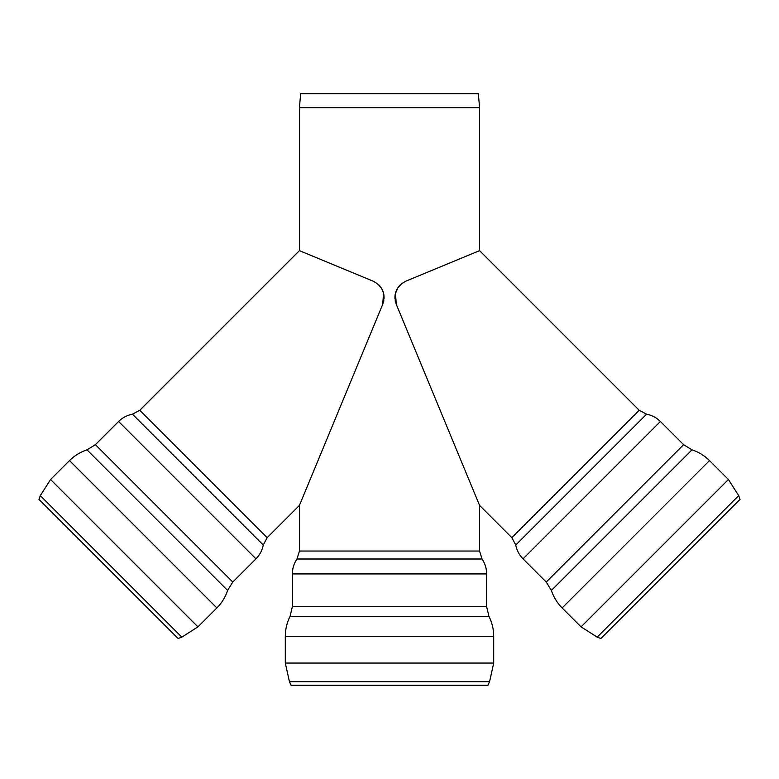 <?xml version="1.0" encoding="UTF-8"?>
<svg xmlns="http://www.w3.org/2000/svg" width="779" height="779" viewBox="0 0 779 779"><rect width="100%" height="100%" fill="white"/><g stroke="black" fill="none" stroke-linecap="round" stroke-linejoin="round"><path stroke-width="1.17" d="M405.791 281.2L405.81 281.19C396.326 286.214 393.142 293.907 396.258 304.268L479.572 505.396L396.258 304.268L395.245 300.898L395.245 294.111L397.913 287.665L402.422 283.059M395.547 292.826L396.258 290.742M395.245 294.102L394.953 296.312L395.245 294.102M394.914 297.5L394.963 298.795M395.245 300.898L395.411 301.677M405.81 281.19L479.562 250.634L639.218 410.29L646.589 414.185C651.926 415.226 656.531 417.661 660.397 421.478L683.592 444.673L691.995 449.834C698.666 452.044 704.498 455.618 709.484 460.574L728.423 479.513L738.687 495.629L740.05 499.368L600.911 638.498L597.181 637.144L738.687 495.629M396.881 289.399L397.602 288.142M400.065 285.036L399.052 286.146M382.762 304.219L299.428 505.396L267.158 537.666L139.782 410.29L132.411 414.185C127.074 415.226 122.469 417.661 118.603 421.478L95.408 444.673L87.005 449.834C80.334 452.044 74.502 455.618 69.516 460.574L50.577 479.513L40.313 495.629L38.95 499.368L178.089 638.498L181.819 637.144L40.313 495.629M384.086 297.51L384.037 298.795M383.755 300.898L383.589 301.677M139.782 410.29L299.428 250.643L373.19 281.19C382.674 286.214 385.858 293.907 382.742 304.268L384.086 297.51L383.112 291.736M381.359 288.084L381.817 288.843M378.925 285.026L379.948 286.146M384.047 296.293L383.755 294.102M383.463 292.846L382.742 290.742M382.119 289.399L381.087 287.655M383.843 300.451L383.502 302.018M299.428 250.643L299.428 107.658L479.572 107.658L479.572 250.653M639.218 410.29L511.842 537.666L479.572 505.396L479.572 551.035L482.026 559.001C485.064 563.509 486.602 568.485 486.632 573.928L486.632 606.724L488.93 616.316C492.085 622.596 493.672 629.247 493.701 636.277L493.701 663.056L489.563 681.722L487.888 685.316L291.112 685.316L289.437 681.722L489.563 681.722M299.428 107.658L300.655 93.684L478.345 93.684L479.572 107.658M396.258 304.268L395.469 293.108M396.862 289.457L397.358 288.542M479.572 551.035L299.428 551.035L299.428 505.396L382.742 304.268L383.531 293.108M382.138 289.457L381.642 288.542M289.437 681.722L285.299 663.056L493.701 663.056M285.299 663.056L285.299 636.277L493.701 636.277M486.632 606.724L292.368 606.724L290.07 616.316L488.93 616.316M292.368 606.724L292.368 573.928L486.632 573.928M299.428 551.035L296.974 559.001L482.026 559.001M597.181 637.144L581.066 626.871L728.423 479.513M581.066 626.871L562.126 607.941L709.484 460.574M683.592 444.673L546.225 582.049L551.386 590.443L691.995 449.834M546.225 582.049L523.03 558.855L660.397 421.478M511.842 537.666L515.737 545.037L646.589 414.185M267.158 537.666L263.263 545.037C262.221 550.373 259.787 554.979 255.97 558.855L232.775 582.049L227.614 590.443C225.413 597.113 221.83 602.946 216.874 607.941L197.934 626.871L50.577 479.513M216.874 607.941L69.516 460.574M227.614 590.443L87.005 449.834M232.775 582.049L95.408 444.673M255.97 558.855L118.603 421.478M263.263 545.037L132.411 414.185M290.07 616.316C286.915 622.596 285.328 629.247 285.299 636.277M296.974 559.001C293.936 563.509 292.398 568.485 292.368 573.928M551.386 590.443C553.587 597.113 557.17 602.946 562.126 607.941M515.737 545.037C516.779 550.373 519.213 554.979 523.03 558.855M197.934 626.871L181.819 637.144"/></g></svg>
